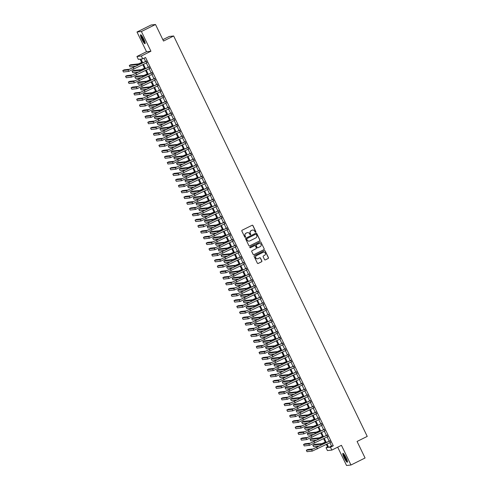 <?xml version="1.0" encoding="UTF-8"?>
<svg xmlns="http://www.w3.org/2000/svg" width="490" height="490" viewBox="0 0 490 490"><rect width="100%" height="100%" fill="white"/><g stroke="black" fill="none" stroke-linecap="round" stroke-linejoin="round"><path stroke-width="0.73" d="M255.633 232.144A0.441 0.435 83.7 0 0 255.829 231.556L252.932 225.559A0.631 0.619 83.7 0 0 252.105 225.271L242.134 230.227A0.631 0.619 83.7 0 0 241.852 231.072L244.755 237.068A0.441 0.435 83.7 0 0 245.331 237.27A0.441 0.435 83.7 0 0 245.527 236.682L245.153 235.904A2.009 1.978 83.7 0 1 246.054 233.216L246.88 232.805A2.009 1.978 83.7 0 1 249.526 233.73L249.906 234.508A0.441 0.435 83.7 0 0 250.482 234.71A0.441 0.435 83.7 0 0 250.678 234.122L250.304 233.344A2.009 1.978 83.7 0 1 251.205 230.655L252.032 230.239A2.009 1.978 83.7 0 1 254.678 231.17L255.057 231.942A0.441 0.435 83.7 0 0 255.633 232.144M255.431 232.193A0.441 0.435 83.7 0 0 255.713 231.568L252.809 225.571A0.631 0.619 83.7 0 0 252.246 225.216M245.129 237.313A0.441 0.435 83.7 0 0 245.41 236.695L245.153 235.904M250.28 234.753A0.441 0.435 83.7 0 0 250.561 234.134L250.304 233.344M346.075 457.672A4.992 0.882 -116.5 0 0 342.92 453.305A4.992 0.882 -116.5 0 0 344.213 457.88A4.992 0.882 -116.5 0 0 347.367 462.248A4.992 0.882 -116.5 0 0 346.075 457.672M143.748 39.139A4.992 0.882 -116.5 0 0 140.593 34.772A4.992 0.882 -116.5 0 0 141.886 39.347A4.992 0.882 -116.5 0 0 145.04 43.714A4.992 0.882 -116.5 0 0 143.748 39.139M264.545 259.602A0.631 0.619 83.7 0 0 265.372 259.89L268.171 258.5A0.631 0.619 83.7 0 0 268.447 257.66L265.231 250.996A0.631 0.619 83.7 0 0 264.404 250.709L254.433 255.67A0.631 0.619 83.7 0 0 254.151 256.509L257.373 263.173A0.631 0.619 83.7 0 0 258.199 263.461L261.58 261.783A0.631 0.619 83.7 0 0 261.856 260.937L260.478 258.089A0.631 0.619 83.7 0 0 259.651 257.801L257.979 258.634A1.678 1.654 83.7 0 1 255.664 257.587A1.678 1.654 83.7 0 1 256.515 255.615L263.081 252.344A1.678 1.654 83.7 0 1 265.396 253.391A1.678 1.654 83.7 0 1 264.539 255.37L263.449 255.909A0.631 0.619 83.7 0 0 263.167 256.754L264.545 259.602M329.893 442.691L331.491 445.998L333.28 445.802L330.456 447.205L331.846 450.077L327.436 450.567L326.046 447.695L327.835 447.493L326.358 444.448M155.514 24.5L141.408 31.519L136.998 32.009L151.104 24.99L155.514 24.5L163.513 41.038L173.668 35.984L367.237 436.4L357.075 441.453L365.075 457.991L350.969 465.01L341.438 445.306L331.846 450.077M136.998 32.009L146.522 51.713L150.932 51.223L141.408 31.519M150.932 51.223L141.34 55.995L142.731 58.874L140.942 59.07L142.774 62.861M333.28 445.802L145.554 57.471L142.731 58.874M259.682 240.939A0.631 0.619 83.7 0 0 259.957 240.1L256.736 233.436A0.631 0.619 83.7 0 0 255.909 233.148L245.943 238.109A0.631 0.619 83.7 0 0 245.662 238.949L248.883 245.613A0.631 0.619 83.7 0 0 249.71 245.9L259.559 240.951A0.631 0.619 83.7 0 0 259.841 240.112L256.619 233.448A0.631 0.619 83.7 0 0 256.056 233.093M260.986 242.219L264.202 248.877A0.631 0.619 83.7 0 1 263.926 249.722L253.955 254.678A0.631 0.619 83.7 0 1 253.128 254.39L251.75 251.542A0.631 0.619 83.7 0 1 252.032 250.696L256.074 248.687A0.631 0.619 83.7 0 0 256.356 247.848L255.437 245.956A0.631 0.619 83.7 0 0 254.61 245.668L250.402 247.762A0.441 0.435 83.7 0 1 249.796 247.487A0.441 0.435 83.7 0 1 250.023 246.972L260.159 241.925A0.631 0.619 83.7 0 1 260.986 242.219L264.202 248.877M337.696 447.174L346.553 465.5L350.969 465.01M146.865 62.726L146.13 61.195M149.646 68.478L148.911 66.946M152.433 74.229L151.692 72.698M155.214 79.986L154.472 78.455M157.994 85.738L157.253 84.207M160.775 91.489L160.034 89.958M163.556 97.24L162.815 95.709M166.337 102.998L165.596 101.467M169.117 108.749L168.376 107.218M171.898 114.501L171.157 112.97M174.679 120.252L173.938 118.721M177.46 126.01L176.719 124.478M180.24 131.761L179.499 130.23M183.021 137.512L182.28 135.981M185.802 143.27L185.061 141.739M188.583 149.021L187.842 147.49M191.363 154.773L190.628 153.241M194.144 160.524L193.409 158.993M196.931 166.282L196.19 164.75M199.712 172.033L198.971 170.502M202.493 177.784L201.751 176.253M205.273 183.536L204.532 182.004M208.054 189.293L207.313 187.762M210.835 195.044L210.094 193.513M213.615 200.796L212.874 199.265M216.396 206.553L215.655 205.022M219.177 212.305L218.436 210.774M221.958 218.056L221.217 216.525M224.739 223.808L223.997 222.276M227.519 229.565L226.778 228.034M230.3 235.316L229.559 233.785M233.081 241.068L232.34 239.537M235.862 246.819L235.127 245.288M238.642 252.577L237.907 251.045M241.429 258.328L240.688 256.797M244.21 264.079L243.469 262.548M246.991 269.837L246.25 268.306M249.771 275.588L249.03 274.057M252.552 281.34L251.811 279.808M255.333 287.091L254.592 285.56M258.114 292.849L257.373 291.317M260.894 298.6L260.153 297.069M263.675 304.351L262.934 302.82M266.456 310.103L265.715 308.571M269.237 315.86L268.496 314.329M272.017 321.612L271.276 320.08M274.798 327.363L274.057 325.832M277.579 333.12L276.838 331.589M280.36 338.872L279.625 337.341M283.14 344.623L282.405 343.092M285.927 350.375L285.186 348.843M288.708 356.132L287.967 354.601M291.489 361.883L290.748 360.352M294.269 367.635L293.528 366.104M297.05 373.386L296.309 371.855M299.831 379.144L299.09 377.612M302.612 384.895L301.871 383.364M305.393 390.646L304.651 389.115M308.173 396.404L307.432 394.873M310.954 402.155L310.213 400.624M313.735 407.907L312.994 406.375M316.516 413.658L315.774 412.127M319.296 419.416L318.555 417.884M322.077 425.167L321.336 423.636M324.858 430.918L324.123 429.387M327.639 436.67L326.904 435.138M144.036 58.224L145.597 61.458M146.339 62.99L148.378 67.21M149.119 68.741L151.159 72.961M151.9 74.492L153.94 78.719M154.681 80.25L156.72 84.47M157.462 86.001L159.501 90.221M160.242 91.753L162.282 95.979M163.023 97.51L165.063 101.73M165.804 103.261L167.843 107.481M168.585 109.013L170.624 113.233M171.365 114.764L173.405 118.99M174.146 120.522L176.186 124.742M176.927 126.273L178.966 130.493M179.708 132.024L181.753 136.245M182.488 137.776L184.534 142.002M185.269 143.533L187.315 147.753M188.056 149.285L190.096 153.505M190.837 155.036L192.876 159.262M193.617 160.793L195.657 165.014M196.398 166.545L198.438 170.765M199.179 172.296L201.219 176.516M201.96 178.048L203.999 182.274M204.74 183.805L206.78 188.025M207.521 189.557L209.561 193.777M210.302 195.308L212.342 199.528M213.083 201.059L215.122 205.286M215.863 206.817L217.903 211.037M218.644 212.568L220.684 216.788M221.425 218.32L223.464 222.546M224.206 224.077L226.251 228.297M226.986 229.828L229.032 234.049M229.767 235.58L231.813 239.8M232.554 241.331L234.594 245.557M235.335 247.089L237.374 251.309M238.116 252.84L240.155 257.06M240.896 258.591L242.936 262.812M243.677 264.343L245.717 268.569M246.458 270.1L248.497 274.32M249.239 275.852L251.278 280.072M252.019 281.603L254.059 285.829M254.8 287.361L256.84 291.581M257.581 293.112L259.62 297.332M260.362 298.863L262.401 303.083M263.142 304.615L265.182 308.841M265.923 310.372L267.963 314.592M268.704 316.124L270.75 320.344M271.485 321.875L273.53 326.095M274.265 327.626L276.311 331.853M277.052 333.384L279.092 337.604M279.833 339.135L281.873 343.355M282.614 344.887L284.653 349.113M285.394 350.644L287.434 354.864M288.175 356.395L290.215 360.615M290.956 362.147L292.996 366.367M293.737 367.898L295.776 372.124M296.517 373.656L298.557 377.876M299.298 379.407L301.338 383.627M302.079 385.158L304.118 389.379M304.86 390.91L306.899 395.136M307.64 396.667L309.68 400.887M310.421 402.419L312.461 406.639M313.202 408.17L315.248 412.396M315.983 413.928L318.028 418.148M318.763 419.679L320.809 423.899M321.55 425.43L323.59 429.65M324.331 431.182L326.371 435.408M327.112 436.939L329.151 441.159M330.425 442.427L329.684 440.896M173.668 35.984L169.252 36.474L162.845 39.666M327.565 446.935L326.046 447.695M142.063 63.216L140.109 59.161L138.321 59.364L136.931 56.485L141.34 55.995M146.522 51.713L136.931 56.485M327.069 444.093L328.668 447.401L330.456 447.205M143.515 64.392L145.554 68.612M146.296 70.144L148.335 74.37M149.076 75.901L151.116 80.121M151.857 81.652L153.897 85.873M154.638 87.404L156.678 91.624M157.419 93.155L159.458 97.381M160.199 98.913L162.245 103.133M162.98 104.664L165.026 108.884M165.761 110.415L167.807 114.642M168.548 116.173L170.587 120.393M171.329 121.924L173.368 126.144M174.109 127.676L176.149 131.896M176.89 133.427L178.93 137.653M179.671 139.185L181.71 143.405M182.452 144.936L184.491 149.156M185.232 150.687L187.272 154.907M188.013 156.439L190.053 160.665M190.794 162.196L192.833 166.416M193.575 167.948L195.614 172.168M196.355 173.699L198.395 177.925M199.136 179.456L201.176 183.677M201.917 185.208L203.956 189.428M204.698 190.959L206.743 195.179M207.478 196.711L209.524 200.937M210.259 202.468L212.305 206.688M213.046 208.219L215.086 212.44M215.827 213.971L217.866 218.191M218.607 219.722L220.647 223.948M221.388 225.48L223.428 229.7M224.169 231.231L226.209 235.451M226.95 236.982L228.989 241.209M229.73 242.74L231.77 246.96M232.511 248.491L234.551 252.711M235.292 254.243L237.332 258.463M238.073 259.994L240.112 264.22M240.853 265.752L242.893 269.972M243.634 271.503L245.674 275.723M246.415 277.254L248.454 281.474M249.196 283.006L251.241 287.232M251.976 288.763L254.022 292.983M254.757 294.514L256.803 298.735M257.544 300.266L259.584 304.492M260.325 306.023L262.364 310.243M263.106 311.775L265.145 315.995M265.886 317.526L267.926 321.746M268.667 323.277L270.707 327.504M271.448 329.035L273.487 333.255M274.229 334.786L276.268 339.007M277.009 340.538L279.049 344.758M279.79 346.289L281.83 350.515M282.571 352.047L284.61 356.267M285.352 357.798L287.391 362.018M288.132 363.549L290.172 367.776M290.913 369.307L292.953 373.527M293.694 375.058L295.74 379.278M296.475 380.81L298.52 385.03M299.255 386.561L301.301 390.787M302.042 392.319L304.082 396.539M304.823 398.07L306.863 402.29M307.604 403.821L309.643 408.041M310.384 409.573L312.424 413.799M313.165 415.33L315.205 419.55M315.946 421.082L317.986 425.302M318.727 426.833L320.766 431.059M321.507 432.59L323.547 436.81M324.288 438.342L326.328 442.562M325.617 442.917L323.578 438.691M322.837 437.16L320.797 432.94M320.056 431.408L318.016 427.188M317.275 425.657L315.235 421.437M314.494 419.906L312.455 415.679M311.714 414.148L309.674 409.928M308.933 408.397L306.893 404.177M306.152 402.645L304.112 398.425M303.371 396.894L301.332 392.668M300.591 391.136L298.551 386.916M297.81 385.385L295.77 381.165M295.029 379.634L292.989 375.407M292.248 373.876L290.209 369.656M289.468 368.125L287.422 363.905M286.687 362.373L284.641 358.153M283.906 356.622L281.86 352.396M281.119 350.865L279.079 346.644M278.338 345.113L276.299 340.893M275.558 339.362L273.518 335.142M272.777 333.61L270.737 329.384M269.996 327.853L267.957 323.633M267.215 322.102L265.176 317.881M264.435 316.35L262.395 312.124M261.654 310.593L259.614 306.373M258.873 304.841L256.834 300.621M256.092 299.09L254.053 294.87M253.312 293.339L251.272 289.112M250.531 287.581L248.491 283.361M247.75 281.83L245.711 277.61M244.969 276.078L242.924 271.858M242.189 270.327L240.143 266.101M239.408 264.569L237.362 260.349M236.621 258.818L234.581 254.598M233.84 253.067L231.801 248.84M231.06 247.309L229.02 243.089M228.279 241.558L226.239 237.338M225.498 235.806L223.458 231.586M222.717 230.055L220.678 225.829M219.936 224.298L217.897 220.077M217.156 218.546L215.116 214.326M214.375 212.795L212.335 208.575M211.594 207.043L209.555 202.817M208.814 201.286L206.774 197.066M206.033 195.535L203.993 191.314M203.252 189.783L201.212 185.557M200.471 184.026L198.425 179.806M197.691 178.274L195.645 174.054M194.91 172.523L192.864 168.303M192.123 166.772L190.083 162.545M189.342 161.014L187.303 156.794M186.561 155.263L184.522 151.043M183.781 149.511L181.741 145.291M181 143.76L178.96 139.534M178.219 138.002L176.179 133.782M175.438 132.251L173.399 128.031M172.658 126.5L170.618 122.273M169.877 120.742L167.837 116.522M167.096 114.991L165.057 110.771M164.315 109.239L162.276 105.019M161.535 103.488L159.495 99.262M158.754 97.731L156.714 93.51M155.973 91.979L153.927 87.759M153.192 86.228L151.147 82.008M150.412 80.476L148.366 76.25M147.625 74.719L145.585 70.499M144.844 68.968L142.804 64.747M331.491 445.998L328.668 447.401M252.626 230.055A2.009 1.978 83.7 0 0 251.915 230.257L252.032 230.239M250.188 233.356A2.009 1.978 83.7 0 1 251.082 230.668L251.915 230.257M247.475 232.621A2.009 1.978 83.7 0 0 246.764 232.817L246.88 232.805M245.037 235.923A2.009 1.978 83.7 0 1 245.931 233.234L246.764 232.817M249.447 245.962A0.631 0.619 83.7 0 0 249.588 245.913L259.559 240.951M256.264 234.441A0.441 0.435 83.7 0 0 255.682 234.238L246.936 238.593A0.441 0.435 83.7 0 0 246.739 239.181L247.132 240.002A2.009 1.978 83.7 0 0 249.778 240.927L255.762 237.95A2.009 1.978 83.7 0 0 256.662 235.261L256.264 234.441M249.067 241.123A2.009 1.978 83.7 0 1 247.015 240.014L246.617 239.194A0.441 0.435 83.7 0 1 246.813 238.606L255.566 234.251M253.691 254.745A0.631 0.619 83.7 0 0 253.832 254.696L263.804 249.735A0.631 0.619 83.7 0 0 264.086 248.896M254.757 245.619A0.631 0.619 83.7 0 0 254.494 245.68L250.402 247.762M260.27 246.599A1.678 1.654 83.7 0 0 259.351 243.42A1.678 1.654 83.7 0 0 258.806 243.579L256.497 244.731A0.631 0.619 83.7 0 0 256.215 245.57L257.127 247.462A0.631 0.619 83.7 0 0 257.954 247.75L260.27 246.599M259.296 243.426A1.678 1.654 83.7 0 0 258.689 243.591L258.806 243.579M257.691 247.811A0.631 0.619 83.7 0 1 257.011 247.475L256.092 245.582A0.631 0.619 83.7 0 1 256.374 244.743L258.689 243.591M260.864 242.232A0.631 0.619 83.7 0 0 260.3 241.876M263.565 252.191A1.678 1.654 83.7 0 0 262.959 252.362L263.081 252.344M257.373 258.8A1.678 1.654 83.7 0 1 256.399 255.627L262.959 252.362M257.936 263.528A0.631 0.619 83.7 0 0 258.077 263.473L261.458 261.795A0.631 0.619 83.7 0 0 261.74 260.956L260.362 258.101A0.631 0.619 83.7 0 0 259.798 257.746M265.108 259.957A0.631 0.619 83.7 0 0 265.249 259.908L268.048 258.512A0.631 0.619 83.7 0 0 268.33 257.673L265.108 251.009A0.631 0.619 83.7 0 0 264.545 250.66M141.708 62.469L138.376 63.896L130.695 64.747L129.28 65.452L136.967 64.6L141.751 62.561M129.28 65.452L129.979 66.885L136.03 66.217M146.381 61.066L129.476 69.249L124.178 69.837L122.763 70.535L128.068 69.948L146.424 61.158M122.763 70.535L123.462 71.975L128.76 71.387L147.123 62.598M145.132 42.9A4.324 0.76 63.5 0 1 142.461 39.108A4.324 0.76 63.5 0 1 141.298 35.188M141.659 35.617A4 0.704 -116.5 0 0 142.804 38.961A4 0.704 -116.5 0 0 145.009 42.354M140.93 34.857A4.961 0.876 -116.5 0 0 142.345 39.12A4.961 0.876 -116.5 0 0 145.175 43.396M347.459 461.439A4.324 0.76 63.5 0 1 345.291 458.622A4.324 0.76 63.5 0 1 343.57 454.236A4.324 0.76 63.5 0 1 343.625 453.722M343.986 454.15A4 0.704 -116.5 0 0 343.998 454.34A4 0.704 -116.5 0 0 345.346 457.923A4 0.704 -116.5 0 0 347.337 460.888M343.257 453.391A4.961 0.876 -116.5 0 0 343.27 453.74A4.961 0.876 -116.5 0 0 345.015 458.334A4.961 0.876 -116.5 0 0 347.502 461.929M144.489 68.226L141.157 69.647L133.476 70.499L132.061 71.203L139.748 70.352L144.532 68.318M132.061 71.203L132.759 72.642L138.811 71.969M147.27 73.978L143.938 75.405L136.257 76.256L134.842 76.955L142.529 76.103L147.312 74.07M134.842 76.955L135.54 78.394L141.592 77.72M150.05 79.729L146.724 81.156L139.038 82.008L137.623 82.706L145.31 81.855L150.093 79.821M137.623 82.706L138.321 84.145L144.372 83.478M152.831 85.481L149.505 86.908L141.818 87.759L140.403 88.463L148.09 87.612L152.874 85.572M140.403 88.463L141.102 89.903L147.153 89.229M149.162 66.818L132.257 75.001L126.959 75.589L125.55 76.287L130.848 75.699L149.205 66.916M125.55 76.287L126.242 77.726L131.541 77.138L149.903 68.349M151.943 72.575L135.038 80.752L129.74 81.34L128.331 82.044L133.629 81.456L151.986 72.667M128.331 82.044L129.023 83.478L134.327 82.896L152.684 74.106M154.724 78.326L137.819 86.503L132.521 87.091L131.112 87.796L136.41 87.208L154.767 78.418M131.112 87.796L131.804 89.235L137.108 88.647L155.465 79.858M157.504 84.078L140.599 92.261L135.301 92.849L133.893 93.547L139.191 92.959L157.547 84.17M133.893 93.547L134.585 94.987L139.889 94.399L158.246 85.609M155.612 91.238L152.286 92.659L144.599 93.51L143.19 94.215L150.871 93.363L155.655 91.33M143.19 94.215L143.882 95.654L149.934 94.98M160.285 89.835L143.386 98.012L138.082 98.6L136.673 99.299L141.971 98.717L160.334 89.927M136.673 99.299L137.365 100.738L142.67 100.15L161.026 91.367M158.393 96.989L155.067 98.417L147.38 99.268L145.971 99.966L153.652 99.115L158.435 97.081M145.971 99.966L146.663 101.406L152.715 100.738M163.066 95.587L146.167 103.764L140.863 104.352L139.454 105.056L144.752 104.468L163.115 95.679M139.454 105.056L140.146 106.495L145.45 105.907L163.807 97.118M161.173 102.741L157.847 104.168L150.161 105.019L148.752 105.724L156.433 104.872L161.216 102.833M148.752 105.724L149.444 107.157L155.495 106.489M165.847 101.338L148.948 109.521L143.644 110.103L142.235 110.807L147.533 110.219L165.896 101.43M142.235 110.807L142.927 112.247L148.231 111.659L166.588 102.869M163.954 108.492L160.628 109.919L152.941 110.771L151.533 111.475L159.219 110.624L163.997 108.59M151.533 111.475L152.225 112.914L158.282 112.241M168.627 107.09L151.728 115.273L146.424 115.861L145.016 116.559L150.314 115.971L168.676 107.188M145.016 116.559L145.708 117.998L151.012 117.41L169.369 108.621M166.735 114.25L163.409 115.671L155.722 116.528L154.313 117.226L162 116.375L166.784 114.342M154.313 117.226L155.005 118.666L161.063 117.992M171.408 112.847L154.509 121.024L149.205 121.612L147.796 122.316L153.094 121.728L171.457 112.939M147.796 122.316L148.495 123.749L153.793 123.162L172.149 114.378M169.516 120.001L166.19 121.428L158.503 122.279L157.094 122.978L164.781 122.126L169.565 120.093M157.094 122.978L157.786 124.417L163.844 123.749M174.195 118.598L157.29 126.775L151.986 127.363L150.577 128.068L155.881 127.48L174.238 118.69M150.577 128.068L151.275 129.507L156.573 128.919L174.93 120.13M172.296 125.752L168.97 127.18L161.284 128.031L159.875 128.735L167.562 127.884L172.345 125.844M159.875 128.735L160.567 130.169L166.625 129.501M176.976 124.35L160.071 132.533L154.767 133.121L153.358 133.819L158.662 133.231L177.019 124.442M153.358 133.819L154.056 135.258L159.354 134.67L177.711 125.881M175.077 131.51L171.751 132.931L164.064 133.782L162.656 134.487L170.342 133.635L175.126 131.602M162.656 134.487L163.354 135.926L169.405 135.252M179.757 130.101L162.852 138.284L157.553 138.872L156.138 139.57L161.443 138.982L179.799 130.199M156.138 139.57L156.837 141.01L162.135 140.422L180.492 131.632M182.537 135.859L165.632 144.036L160.334 144.624L158.919 145.328L164.224 144.74L182.58 135.951M158.919 145.328L159.618 146.761L164.916 146.179L183.278 137.39M185.318 141.61L168.413 149.787L163.115 150.375L161.7 151.079L167.004 150.491L185.361 141.702M161.7 151.079L162.398 152.519L167.696 151.931L186.059 143.141M177.858 137.261L174.532 138.688L166.845 139.54L165.436 140.238L173.123 139.387L177.907 137.353M165.436 140.238L166.135 141.677L172.186 141.004M180.645 143.013L177.313 144.44L169.626 145.291L168.217 145.989L175.904 145.138L180.688 143.105M168.217 145.989L168.915 147.429L174.967 146.761M183.425 148.764L180.093 150.191L172.407 151.043L170.998 151.747L178.685 150.896L183.468 148.856M170.998 151.747L171.696 153.186L177.748 152.513M188.099 147.361L171.194 155.544L165.896 156.132L164.481 156.831L169.785 156.243L188.142 147.453M164.481 156.831L165.179 158.27L170.477 157.682L188.84 148.893M186.206 154.522L182.874 155.942L175.193 156.794L173.779 157.498L181.465 156.647L186.249 154.613M173.779 157.498L174.477 158.938L180.528 158.264M190.88 153.119L173.975 161.296L168.676 161.884L167.262 162.582L172.566 162L190.922 153.211M167.262 162.582L167.96 164.021L173.258 163.433L191.621 154.65M188.987 160.273L185.655 161.7L177.974 162.551L176.559 163.25L184.246 162.398L189.03 160.365M176.559 163.25L177.257 164.689L183.309 164.021M193.66 158.87L176.755 167.047L171.457 167.635L170.048 168.339L175.346 167.752L193.703 158.962M170.048 168.339L170.74 169.779L176.039 169.191L194.401 160.401M191.768 166.024L188.436 167.451L180.755 168.303L179.34 169.007L187.027 168.156L191.811 166.116M179.34 169.007L180.038 170.44L186.09 169.773M196.441 164.622L179.536 172.805L174.238 173.387L172.829 174.091L178.127 173.503L196.484 164.714M172.829 174.091L173.521 175.53L178.826 174.942L197.182 166.153M194.548 171.776L191.222 173.203L183.536 174.054L182.121 174.758L189.808 173.907L194.591 171.874M182.121 174.758L182.819 176.198L188.871 175.524M199.222 170.373L182.317 178.556L177.019 179.144L175.61 179.842L180.908 179.254L199.265 170.471M175.61 179.842L176.302 181.282L181.606 180.694L199.963 171.904M197.329 177.533L194.003 178.954L186.316 179.812L184.901 180.51L192.588 179.659L197.372 177.625M184.901 180.51L185.6 181.949L191.651 181.275M202.003 176.131L185.097 184.307L179.799 184.895L178.391 185.6L183.689 185.012L202.045 176.222M178.391 185.6L179.083 187.033L184.387 186.445L202.744 177.662M200.11 183.285L196.784 184.712L189.097 185.563L187.688 186.261L195.369 185.41L200.153 183.376M187.688 186.261L188.381 187.701L194.432 187.033M204.783 181.882L187.884 190.059L182.58 190.647L181.171 191.351L186.47 190.763L204.832 181.974M181.171 191.351L181.864 192.791L187.168 192.203L205.524 183.413M202.891 189.036L199.565 190.463L191.878 191.314L190.469 192.019L198.15 191.167L202.934 189.128M190.469 192.019L191.161 193.452L197.213 192.784M207.564 187.633L190.665 195.816L185.361 196.404L183.952 197.103L189.25 196.514L207.613 187.725M183.952 197.103L184.644 198.542L189.949 197.954L208.305 189.165M205.671 194.793L202.346 196.214L194.659 197.066L193.25 197.77L200.931 196.919L205.714 194.885M193.25 197.77L193.942 199.21L199.994 198.536M208.452 200.545L205.126 201.972L197.439 202.823L196.031 203.522L203.718 202.67L208.495 200.637M196.031 203.522L196.723 204.961L202.78 204.287M211.233 206.296L207.907 207.723L200.22 208.575L198.811 209.273L206.498 208.422L211.282 206.388M198.811 209.273L199.504 210.712L205.561 210.045M210.345 193.385L193.446 201.568L188.142 202.156L186.733 202.854L192.031 202.266L210.394 193.483M186.733 202.854L187.425 204.293L192.729 203.705L211.086 194.916M213.126 199.142L196.227 207.319L190.922 207.907L189.514 208.611L194.812 208.023L213.175 199.234M189.514 208.611L190.206 210.045L195.51 209.463L213.867 200.673M215.906 204.894L199.007 213.07L193.703 213.658L192.294 214.363L197.593 213.775L215.955 204.985M192.294 214.363L192.993 215.802L198.291 215.214L216.647 206.425M214.014 212.048L210.688 213.475L203.001 214.326L201.592 215.03L209.279 214.179L214.063 212.139M201.592 215.03L202.284 216.47L208.342 215.796M218.693 210.645L201.788 218.828L196.484 219.416L195.075 220.114L200.379 219.526L218.736 210.737M195.075 220.114L195.773 221.554L201.071 220.966L219.428 212.176M216.794 217.805L213.469 219.226L205.782 220.077L204.373 220.782L212.06 219.93L216.843 217.897M204.373 220.782L205.065 222.221L211.123 221.547M221.474 216.402L204.569 224.579L199.265 225.167L197.856 225.865L203.16 225.284L221.517 216.494M197.856 225.865L198.554 227.305L203.852 226.717L222.209 217.934M219.575 223.556L216.249 224.984L208.562 225.835L207.154 226.533L214.841 225.682L219.624 223.648M207.154 226.533L207.852 227.972L213.903 227.305M224.255 222.154L207.35 230.331L202.052 230.919L200.637 231.623L205.941 231.035L224.298 222.246M200.637 231.623L201.335 233.062L206.633 232.474L224.99 223.685M222.356 229.308L219.03 230.735L211.343 231.586L209.934 232.291L217.621 231.439L222.405 229.4M209.934 232.291L210.633 233.724L216.684 233.056M227.035 227.905L210.13 236.088L204.832 236.67L203.417 237.374L208.722 236.786L227.078 227.997M203.417 237.374L204.116 238.814L209.414 238.226L227.777 229.436M225.143 235.059L221.811 236.486L214.124 237.338L212.715 238.042L220.402 237.191L225.186 235.157M212.715 238.042L213.413 239.481L219.465 238.808M227.924 240.817L224.592 242.238L216.905 243.095L215.496 243.793L223.183 242.942L227.966 240.909M215.496 243.793L216.194 245.233L222.246 244.559M230.704 246.568L227.372 247.995L219.692 248.846L218.277 249.545L225.964 248.693L230.747 246.66M218.277 249.545L218.975 250.984L225.026 250.317M229.816 233.657L212.911 241.84L207.613 242.428L206.198 243.126L211.502 242.538L229.859 233.755M206.198 243.126L206.896 244.565L212.195 243.977L230.557 235.188M232.597 239.414L215.692 247.591L210.394 248.179L208.979 248.883L214.283 248.295L232.64 239.506M208.979 248.883L209.677 250.317L214.975 249.729L233.338 240.945M235.378 245.165L218.473 253.342L213.175 253.93L211.76 254.635L217.064 254.047L235.421 245.257M211.76 254.635L212.458 256.074L217.756 255.486L236.119 246.697M233.485 252.319L230.153 253.746L222.472 254.598L221.057 255.302L228.744 254.451L233.528 252.411M221.057 255.302L221.756 256.736L227.807 256.068M238.158 250.917L221.253 259.1L215.955 259.688L214.547 260.386L219.845 259.798L238.201 251.009M214.547 260.386L215.239 261.825L220.537 261.237L238.9 252.448M236.266 258.077L232.934 259.498L225.253 260.349L223.838 261.054L231.525 260.202L236.309 258.169M223.838 261.054L224.536 262.493L230.588 261.819M240.939 256.668L224.034 264.851L218.736 265.439L217.327 266.137L222.625 265.549L240.982 256.766M217.327 266.137L218.019 267.577L223.324 266.989L241.68 258.199M239.047 263.828L235.721 265.255L228.034 266.107L226.619 266.805L234.306 265.954L239.089 263.92M226.619 266.805L227.317 268.244L233.369 267.577M243.72 262.426L226.815 270.603L221.517 271.19L220.108 271.895L225.406 271.307L243.763 262.518M220.108 271.895L220.8 273.328L226.104 272.746L244.461 263.957M241.827 269.58L238.501 271.007L230.815 271.858L229.4 272.556L237.087 271.705L241.87 269.671M229.4 272.556L230.098 273.996L236.149 273.328M246.501 268.177L229.596 276.354L224.298 276.942L222.889 277.646L228.187 277.058L246.543 268.269M222.889 277.646L223.581 279.086L228.885 278.498L247.242 269.708M244.608 275.331L241.282 276.758L233.595 277.61L232.186 278.314L239.867 277.463L244.651 275.423M232.186 278.314L232.879 279.753L238.93 279.079M249.281 273.928L232.382 282.111L227.078 282.699L225.67 283.398L230.968 282.81L249.33 274.02M225.67 283.398L226.362 284.837L231.666 284.249L250.023 275.46M247.389 281.089L244.063 282.51L236.376 283.361L234.967 284.065L242.648 283.214L247.432 281.18M234.967 284.065L235.659 285.505L241.711 284.831M252.062 279.686L235.163 287.863L229.859 288.451L228.45 289.149L233.748 288.567L252.111 279.778M228.45 289.149L229.142 290.588L234.447 290L252.803 281.217M250.17 286.84L246.844 288.267L239.157 289.118L237.748 289.817L245.429 288.965L250.212 286.932M237.748 289.817L238.44 291.256L244.492 290.588M254.843 285.437L237.944 293.614L232.64 294.202L231.231 294.907L236.529 294.319L254.892 285.529M231.231 294.907L231.923 296.346L237.227 295.758L255.584 286.969M252.95 292.591L249.624 294.018L241.938 294.87L240.529 295.574L248.216 294.723L252.993 292.683M240.529 295.574L241.221 297.007L247.279 296.34M257.624 291.189L240.725 299.372L235.421 299.954L234.012 300.658L239.31 300.07L257.673 291.281M234.012 300.658L234.704 302.097L240.008 301.509L258.365 292.72M255.731 298.343L252.405 299.77L244.718 300.621L243.31 301.326L250.996 300.474L255.774 298.441M243.31 301.326L244.002 302.765L250.059 302.091M260.404 296.94L243.506 305.123L238.201 305.711L236.793 306.409L242.091 305.821L260.453 297.038M236.793 306.409L237.491 307.849L242.789 307.261L261.146 298.471M258.512 304.1L255.186 305.521L247.499 306.379L246.09 307.077L253.777 306.226L258.561 304.192M246.09 307.077L246.782 308.516L252.84 307.843M263.191 302.697L246.286 310.874L240.982 311.462L239.573 312.167L244.878 311.579L263.234 302.789M239.573 312.167L240.272 313.6L245.57 313.012L263.926 304.229M261.293 309.852L257.967 311.279L250.28 312.13L248.871 312.828L256.558 311.977L261.341 309.943M248.871 312.828L249.563 314.268L255.621 313.6M265.972 308.449L249.067 316.626L243.763 317.214L242.354 317.918L247.658 317.33L266.015 308.541M242.354 317.918L243.052 319.358L248.35 318.77L266.707 309.98M264.073 315.603L260.747 317.03L253.061 317.881L251.652 318.586L259.339 317.734L264.122 315.695M251.652 318.586L252.35 320.019L258.401 319.351M268.753 314.2L251.848 322.383L246.55 322.971L245.135 323.67L250.439 323.082L268.796 314.292M245.135 323.67L245.833 325.109L251.131 324.521L269.488 315.732M266.854 321.36L263.528 322.781L255.841 323.633L254.433 324.337L262.119 323.486L266.903 321.452M254.433 324.337L255.131 325.776L261.182 325.103M271.534 319.952L254.629 328.135L249.33 328.723L247.916 329.421L253.22 328.833L271.576 320.05M247.916 329.421L248.614 330.86L253.912 330.272L272.275 321.483M269.641 327.112L266.309 328.539L258.622 329.39L257.213 330.089L264.9 329.237L269.684 327.204M257.213 330.089L257.911 331.528L263.963 330.86M274.314 325.709L257.409 333.886L252.111 334.474L250.696 335.178L256 334.59L274.357 325.801M250.696 335.178L251.395 336.612L256.693 336.03L275.055 327.24M272.422 332.863L269.09 334.29L261.403 335.142L259.994 335.84L267.681 334.988L272.464 332.955M259.994 335.84L260.692 337.279L266.744 336.612M277.095 331.461L260.19 339.637L254.892 340.225L253.477 340.93L258.781 340.342L277.138 331.552M253.477 340.93L254.175 342.369L259.473 341.781L277.836 332.992M275.202 338.615L271.87 340.042L264.19 340.893L262.775 341.597L270.462 340.746L275.245 338.706M262.775 341.597L263.473 343.037L269.525 342.363M279.876 337.212L262.971 345.395L257.673 345.983L256.258 346.681L261.562 346.093L279.919 337.304M256.258 346.681L256.956 348.121L262.254 347.533L280.617 338.743M277.983 344.372L274.651 345.793L266.97 346.644L265.555 347.349L273.242 346.497L278.026 344.464M265.555 347.349L266.254 348.788L272.305 348.114M282.657 342.969L265.752 351.146L260.453 351.734L259.045 352.433L264.343 351.851L282.699 343.061M259.045 352.433L259.737 353.872L265.035 353.284L283.398 344.501M280.764 350.123L277.432 351.551L269.751 352.402L268.336 353.1L276.023 352.249L280.807 350.215M268.336 353.1L269.035 354.54L275.086 353.872M285.437 348.721L268.532 356.898L263.234 357.486L261.825 358.19L267.124 357.602L285.48 348.813M261.825 358.19L262.518 359.629L267.822 359.041L286.178 350.252M283.545 355.875L280.219 357.302L272.532 358.153L271.117 358.858L278.804 358.006L283.588 355.967M271.117 358.858L271.815 360.291L277.867 359.623M288.218 354.472L271.313 362.655L266.015 363.237L264.606 363.941L269.904 363.353L288.261 354.564M264.606 363.941L265.298 365.381L270.603 364.793L288.959 356.003M286.325 361.626L283 363.053L275.313 363.905L273.898 364.609L281.585 363.758L286.368 361.724M273.898 364.609L274.596 366.048L280.648 365.375M290.999 360.224L274.094 368.407L268.796 368.995L267.387 369.693L272.685 369.105L291.042 360.322M267.387 369.693L268.079 371.132L273.383 370.544L291.74 361.755M289.106 367.384L285.78 368.805L278.093 369.662L276.685 370.36L284.365 369.509L289.149 367.476M276.685 370.36L277.377 371.8L283.428 371.126M291.887 373.135L288.561 374.562L280.874 375.413L279.465 376.112L287.146 375.26L291.93 373.227M279.465 376.112L280.158 377.551L286.209 376.884M294.668 378.886L291.342 380.313L283.655 381.165L282.246 381.869L289.927 381.018L294.711 378.978M282.246 381.869L282.938 383.303L288.99 382.635M297.448 384.644L294.123 386.065L286.436 386.916L285.027 387.621L292.714 386.769L297.491 384.736M285.027 387.621L285.719 389.06L291.777 388.386M300.229 390.395L296.903 391.822L289.216 392.674L287.808 393.372L295.495 392.521L300.272 390.487M287.808 393.372L288.5 394.811L294.557 394.144M303.01 396.147L299.684 397.574L291.997 398.425L290.588 399.123L298.275 398.272L303.059 396.238M290.588 399.123L291.281 400.563L297.338 399.895M293.779 365.981L276.881 374.158L271.576 374.746L270.168 375.45L275.466 374.862L293.829 366.073M270.168 375.45L270.86 376.884L276.164 376.296L294.521 367.512M296.56 371.732L279.661 379.909L274.357 380.497L272.948 381.202L278.247 380.614L296.609 371.824M272.948 381.202L273.641 382.641L278.945 382.053L297.301 373.264M299.341 377.484L282.442 385.667L277.138 386.255L275.729 386.953L281.027 386.365L299.39 377.576M275.729 386.953L276.421 388.392L281.726 387.804L300.082 379.015M302.122 383.235L285.223 391.418L279.919 392.006L278.51 392.704L283.808 392.116L302.171 383.333M278.51 392.704L279.202 394.144L284.506 393.556L302.863 384.766M304.903 388.993L288.004 397.17L282.699 397.757L281.291 398.462L286.589 397.874L304.952 389.085M281.291 398.462L281.989 399.895L287.287 399.313L305.644 390.524M307.689 394.744L290.784 402.921L285.48 403.509L284.071 404.213L289.37 403.625L307.732 394.836M284.071 404.213L284.77 405.653L290.068 405.065L308.424 396.275M305.791 401.898L302.465 403.325L294.778 404.177L293.369 404.881L301.056 404.03L305.84 401.99M293.369 404.881L294.061 406.32L300.119 405.647M310.47 400.495L293.565 408.678L288.261 409.266L286.852 409.965L292.156 409.377L310.513 400.587M286.852 409.965L287.55 411.404L292.849 410.816L311.205 402.027M308.571 407.656L305.246 409.077L297.559 409.928L296.15 410.632L303.837 409.781L308.62 407.747M296.15 410.632L296.842 412.072L302.9 411.398M313.251 406.253L296.346 414.43L291.048 415.018L289.633 415.716L294.937 415.134L313.294 406.345M289.633 415.716L290.331 417.155L295.629 416.567L313.986 407.784M311.352 413.407L308.026 414.834L300.339 415.685L298.931 416.384L306.618 415.532L311.401 413.499M298.931 416.384L299.629 417.823L305.68 417.155M316.032 412.004L299.127 420.181L293.829 420.769L292.414 421.474L297.718 420.886L316.075 412.096M292.414 421.474L293.112 422.913L298.41 422.325L316.773 413.536M314.139 419.158L310.807 420.585L303.12 421.437L301.711 422.141L309.398 421.29L314.182 419.25M301.711 422.141L302.41 423.574L308.461 422.907M318.812 417.756L301.907 425.939L296.609 426.521L295.194 427.225L300.499 426.637L318.855 417.848M295.194 427.225L295.893 428.664L301.191 428.076L319.554 419.287M316.92 424.91L313.588 426.337L305.901 427.188L304.492 427.893L312.179 427.041L316.963 425.008M304.492 427.893L305.19 429.332L311.242 428.658M321.593 423.507L304.688 431.69L299.39 432.278L297.975 432.976L303.279 432.388L321.636 423.605M297.975 432.976L298.673 434.416L303.971 433.828L322.334 425.038M319.701 430.667L316.369 432.088L308.688 432.946L307.273 433.644L314.96 432.793L319.743 430.759M307.273 433.644L307.971 435.083L314.023 434.41M324.374 429.265L307.469 437.441L302.171 438.029L300.756 438.734L306.06 438.146L324.417 429.356M300.756 438.734L301.454 440.167L306.752 439.579L325.115 430.796M322.481 436.418L319.149 437.846L311.469 438.697L310.054 439.395L317.74 438.544L322.524 436.51M310.054 439.395L310.752 440.835L316.803 440.167M327.155 435.016L310.25 443.193L304.952 443.781L303.543 444.485L308.841 443.897L327.198 435.108M303.543 444.485L304.235 445.925L309.533 445.337L327.896 436.547M325.262 442.17L321.93 443.597L314.249 444.448L312.834 445.153L320.521 444.301L325.305 442.262M312.834 445.153L313.533 446.586L319.584 445.918M329.935 440.767L313.03 448.95L307.732 449.538L306.324 450.237L311.622 449.649L329.978 440.859M306.324 450.237L307.016 451.676L312.32 451.088L330.677 442.299M136.967 64.6L137.414 65.525M133.194 67.743L133.886 69.182M128.068 69.948L128.76 71.387M139.748 70.352L140.195 71.283M142.529 76.103L142.982 77.034M145.31 81.855L145.763 82.785M148.09 87.612L148.544 88.537M135.975 73.494L136.667 74.933M130.848 75.699L131.541 77.138M138.756 79.251L139.448 80.691M133.629 81.456L134.327 82.896M141.537 85.003L142.235 86.442M136.41 87.208L137.108 88.647M144.317 90.754L145.016 92.194M139.191 92.959L139.889 94.399M150.871 93.363L151.324 94.294M147.098 96.512L147.796 97.945M141.971 98.717L142.67 100.15M153.652 99.115L154.105 100.046M149.879 102.263L150.577 103.702M144.752 104.468L145.45 105.907M156.433 104.872L156.886 105.797M152.66 108.014L153.358 109.454M147.533 110.219L148.231 111.659M159.219 110.624L159.667 111.555M155.44 113.766L156.138 115.205M150.314 115.971L151.012 117.41M162 116.375L162.447 117.306M158.221 119.523L158.919 120.963M153.094 121.728L153.793 123.162M164.781 122.126L165.228 123.057M161.002 125.275L161.7 126.714M155.881 127.48L156.573 128.919M167.562 127.884L168.009 128.809M163.789 131.026L164.481 132.465M158.662 133.231L159.354 134.67M170.342 133.635L170.79 134.566M166.569 136.784L167.262 138.217M161.443 138.982L162.135 140.422M169.35 142.535L170.042 143.974M164.224 144.74L164.916 146.179M172.131 148.286L172.823 149.726M167.004 150.491L167.696 151.931M173.123 139.387L173.57 140.318M175.904 145.138L176.351 146.069M178.685 150.896L179.132 151.82M174.912 154.038L175.604 155.477M169.785 156.243L170.477 157.682M181.465 156.647L181.913 157.578M177.692 159.795L178.385 161.228M172.566 162L173.258 163.433M184.246 162.398L184.693 163.329M180.473 165.547L181.165 166.986M175.346 167.752L176.039 169.191M187.027 168.156L187.48 169.081M183.254 171.298L183.946 172.737M178.127 173.503L178.826 174.942M189.808 173.907L190.261 174.838M186.035 177.049L186.733 178.489M180.908 179.254L181.606 180.694M192.588 179.659L193.042 180.589M188.815 182.807L189.514 184.246M183.689 185.012L184.387 186.445M195.369 185.41L195.822 186.341M191.596 188.558L192.294 189.998M186.47 190.763L187.168 192.203M198.15 191.167L198.603 192.092M194.377 194.31L195.075 195.749M189.25 196.514L189.949 197.954M200.931 196.919L201.384 197.85M203.718 202.67L204.165 203.601M206.498 208.422L206.945 209.353M197.158 200.067L197.856 201.5M192.031 202.266L192.729 203.705M199.938 205.818L200.637 207.258M194.812 208.023L195.51 209.463M202.719 211.57L203.417 213.009M197.593 213.775L198.291 215.214M209.279 214.179L209.726 215.104M205.5 217.321L206.198 218.761M200.379 219.526L201.071 220.966M212.06 219.93L212.507 220.861M208.287 223.079L208.979 224.512M203.16 225.284L203.852 226.717M214.841 225.682L215.288 226.613M211.068 228.83L211.76 230.269M205.941 231.035L206.633 232.474M217.621 231.439L218.068 232.364M213.848 234.581L214.54 236.021M208.722 236.786L209.414 238.226M220.402 237.191L220.849 238.122M223.183 242.942L223.63 243.873M225.964 248.693L226.411 249.624M216.629 240.333L217.321 241.772M211.502 242.538L212.195 243.977M219.41 246.09L220.102 247.53M214.283 248.295L214.975 249.729M222.191 251.842L222.883 253.281M217.064 254.047L217.756 255.486M228.744 254.451L229.191 255.376M224.971 257.593L225.663 259.032M219.845 259.798L220.537 261.237M231.525 260.202L231.978 261.133M227.752 263.351L228.444 264.784M222.625 265.549L223.324 266.989M234.306 265.954L234.759 266.885M230.533 269.102L231.231 270.541M225.406 271.307L226.104 272.746M237.087 271.705L237.54 272.636M233.314 274.853L234.012 276.293M228.187 277.058L228.885 278.498M239.867 277.463L240.321 278.387M236.094 280.605L236.793 282.044M230.968 282.81L231.666 284.249M242.648 283.214L243.101 284.145M238.875 286.362L239.573 287.795M233.748 288.567L234.447 290M245.429 288.965L245.882 289.896M241.656 292.114L242.354 293.553M236.529 294.319L237.227 295.758M248.216 294.723L248.663 295.648M244.436 297.865L245.135 299.304M239.31 300.07L240.008 301.509M250.996 300.474L251.444 301.405M247.217 303.616L247.916 305.056M242.091 305.821L242.789 307.261M253.777 306.226L254.224 307.157M249.998 309.374L250.696 310.813M244.878 311.579L245.57 313.012M256.558 311.977L257.005 312.908M252.785 315.125L253.477 316.565M247.658 317.33L248.35 318.77M259.339 317.734L259.786 318.659M255.566 320.877L256.258 322.316M250.439 323.082L251.131 324.521M262.119 323.486L262.567 324.417M258.346 326.634L259.039 328.067M253.22 328.833L253.912 330.272M264.9 329.237L265.347 330.168M261.127 332.385L261.819 333.825M256 334.59L256.693 336.03M267.681 334.988L268.128 335.92M263.908 338.137L264.6 339.576M258.781 340.342L259.473 341.781M270.462 340.746L270.909 341.671M266.689 343.888L267.381 345.327M261.562 346.093L262.254 347.533M273.242 346.497L273.69 347.428M269.469 349.646L270.161 351.079M264.343 351.851L265.035 353.284M276.023 352.249L276.47 353.18M272.25 355.397L272.942 356.836M267.124 357.602L267.822 359.041M278.804 358.006L279.257 358.931M275.031 361.148L275.729 362.588M269.904 363.353L270.603 364.793M281.585 363.758L282.038 364.689M277.812 366.9L278.51 368.339M272.685 369.105L273.383 370.544M284.365 369.509L284.819 370.44M287.146 375.26L287.599 376.191M289.927 381.018L290.38 381.943M292.714 386.769L293.161 387.7M295.495 392.521L295.942 393.452M298.275 398.272L298.722 399.203M280.592 372.657L281.291 374.097M275.466 374.862L276.164 376.296M283.373 378.409L284.071 379.848M278.247 380.614L278.945 382.053M286.154 384.16L286.852 385.599M281.027 386.365L281.726 387.804M288.935 389.918L289.633 391.351M283.808 392.116L284.506 393.556M291.715 395.669L292.414 397.108M286.589 397.874L287.287 399.313M294.496 401.42L295.194 402.86M289.37 403.625L290.068 405.065M301.056 404.03L301.503 404.954M297.283 407.172L297.975 408.611M292.156 409.377L292.849 410.816M303.837 409.781L304.284 410.712M300.064 412.929L300.756 414.362M294.937 415.134L295.629 416.567M306.618 415.532L307.065 416.463M302.845 418.68L303.537 420.12M297.718 420.886L298.41 422.325M309.398 421.29L309.845 422.215M305.625 424.432L306.317 425.871M300.499 426.637L301.191 428.076M312.179 427.041L312.626 427.972M308.406 430.183L309.098 431.623M303.279 432.388L303.971 433.828M314.96 432.793L315.407 433.724M311.187 435.941L311.879 437.38M306.06 438.146L306.752 439.579M317.74 438.544L318.188 439.475M313.968 441.692L314.66 443.132M308.841 443.897L309.533 445.337M320.521 444.301L320.968 445.226M316.748 447.444L317.44 448.883M311.622 449.649L312.32 451.088"/></g></svg>

